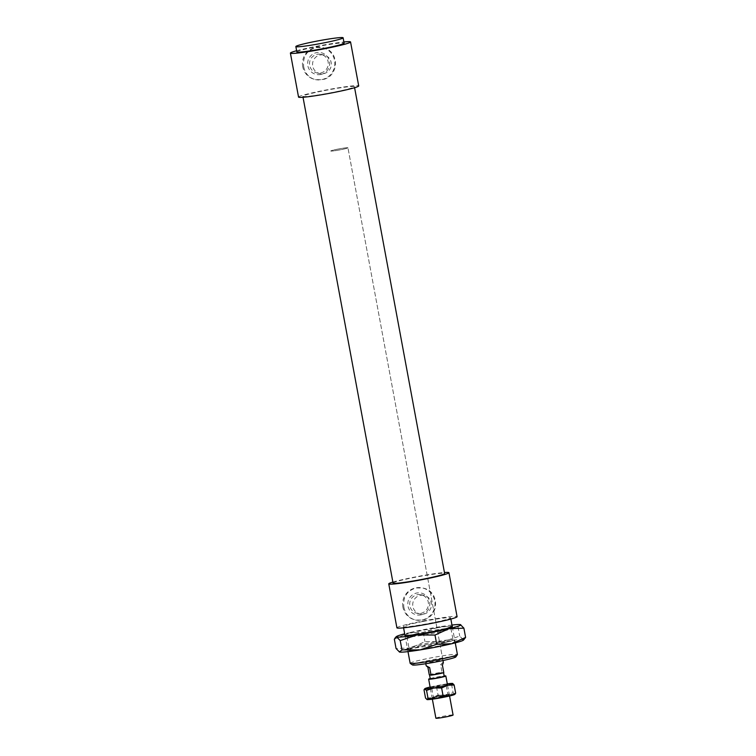 <?xml version="1.0" encoding="UTF-8"?>
<svg xmlns="http://www.w3.org/2000/svg" width="756" height="756" viewBox="0 0 756 756"><rect width="100%" height="100%" fill="white"/><g stroke="black" fill="none" stroke-linecap="round" stroke-linejoin="round"><path stroke-width="0.57" stroke-dasharray="3.78 2.83" d="M410.158 663.305A24.041 1.531 169.5 0 1 430.051 658.07A24.041 1.531 169.5 0 1 457.427 654.545M455.821 656.926A22.075 1.408 -10.5 0 0 430.722 660.073A22.075 1.408 -10.5 0 0 412.502 664.959M423.256 621.404A24.041 1.531 169.5 0 1 450.633 617.869A24.041 1.531 169.5 0 1 427.272 623.757A24.041 1.531 169.5 0 1 403.354 626.63A24.041 1.531 169.5 0 1 423.256 621.404M432.791 660.546A8.741 0.558 169.5 0 1 442.742 659.26A8.741 0.558 169.5 0 1 434.246 661.396A8.741 0.558 169.5 0 1 425.552 662.445A8.741 0.558 169.5 0 1 432.791 660.546M320.676 74.494A11.142 11 102.8 0 0 327.008 56.256A11.142 11 102.8 0 0 308.259 59.913A11.142 11 102.8 0 0 320.676 74.494M320.629 72.945A9.507 9.384 102.8 0 0 321.016 54.347A9.507 9.384 102.8 0 0 309.752 61.529A9.507 9.384 102.8 0 0 320.629 72.945M323.672 73.634A9.507 9.384 102.8 0 0 324.05 55.037A9.507 9.384 102.8 0 0 312.795 62.219A9.507 9.384 102.8 0 0 323.672 73.634M420.827 614.893A11.142 11 102.8 0 0 427.159 596.654A11.142 11 102.8 0 0 408.42 600.311A11.142 11 102.8 0 0 420.827 614.893M420.79 613.343A9.507 9.384 102.8 0 0 421.168 594.745A9.507 9.384 102.8 0 0 409.913 601.927A9.507 9.384 102.8 0 0 420.79 613.343M423.832 614.033A9.507 9.384 102.8 0 0 424.21 595.435A9.507 9.384 102.8 0 0 412.946 602.617A9.507 9.384 102.8 0 0 423.832 614.033M402.891 607.059A16.386 16.178 -77.2 0 1 422.443 587.97A16.386 16.178 -77.2 0 1 421.782 620.033A16.386 16.178 -77.2 0 1 402.891 607.059M403.884 607.285C405.386 614.089 409.27 618.332 415.526 620.014L422.037 620.1C439.406 617.898 440.446 590.984 422.812 588.055L416.074 587.932C406.785 590.833 402.721 597.287 403.884 607.285M302.731 66.66A16.386 16.178 -77.2 0 1 322.292 47.571A16.386 16.178 -77.2 0 1 321.631 79.635A16.386 16.178 -77.2 0 1 302.731 66.66M303.723 66.887C305.235 73.691 309.11 77.934 315.375 79.616L321.886 79.701C339.255 77.499 340.285 50.586 322.651 47.656L315.923 47.533C306.634 50.435 302.57 56.88 303.723 66.887M337.998 149.093A8.741 0.558 169.5 0 1 347.949 147.807A8.741 0.558 169.5 0 1 339.463 149.953A8.741 0.558 169.5 0 1 330.759 150.992A8.741 0.558 169.5 0 1 337.998 149.093A8.741 0.558 169.5 0 1 347.949 147.807A8.741 0.558 169.5 0 1 339.463 149.953A8.741 0.558 169.5 0 1 330.759 150.992A8.741 0.558 169.5 0 1 337.998 149.093M296.843 51.918A24.041 1.531 169.5 0 1 316.745 46.692A24.041 1.531 169.5 0 1 344.112 43.158M296.617 50.737A30.599 1.956 169.5 0 1 315.724 46.456A30.599 1.956 169.5 0 1 343.895 41.977M298.544 97.08A30.599 1.956 169.5 0 1 323.87 90.418A30.599 1.956 169.5 0 1 358.713 85.929M324.551 90.578A26.224 1.673 169.5 0 1 354.413 86.723A26.224 1.673 169.5 0 1 328.936 93.149A26.224 1.673 169.5 0 1 302.844 96.286A26.224 1.673 169.5 0 1 324.551 90.578M393.063 583.074A26.224 1.673 169.5 0 1 414.77 577.357A26.224 1.673 169.5 0 1 444.632 573.511M392.874 582.082A30.599 1.956 169.5 0 1 414.09 577.206A30.599 1.956 169.5 0 1 444.452 572.519M396.909 627.83A30.599 1.956 169.5 0 1 422.235 621.167A30.599 1.956 169.5 0 1 457.078 616.679M443.356 662.568C443.205 662.076 442.288 662.814 440.606 664.77L442.005 672.273L443.8 672.679M442.411 665.176L440.606 664.77M429.739 674.862L442.477 672.377L430.589 675.061M429.266 674.758A8.741 0.558 169.5 0 1 435.172 673.407A8.741 0.558 169.5 0 1 442.005 672.273M430.268 678.869L444.235 676.28M430.202 678.557A8.741 0.558 169.5 0 1 435.891 677.272A8.741 0.558 169.5 0 1 444.169 675.968M435.891 718.2A8.741 0.558 169.5 0 1 443.12 716.301A8.741 0.558 169.5 0 1 453.08 715.015M394.349 639.245L408.259 632.933A32.782 2.088 -10.5 0 0 404.687 633.812M408.259 632.933L423.237 632.366L440.086 626.715A32.782 2.088 -10.5 0 0 408.259 632.933M451.965 625.051A32.782 2.088 -10.5 0 0 440.086 626.715L458.004 626.818L460.584 624.664M464.42 639.302L463.192 639.633A32.782 2.088 169.5 0 1 463.447 640.134M463.192 639.633L459.724 636.089L442.865 641.731A32.782 2.088 169.5 0 1 463.192 639.633M442.865 641.731L424.948 641.627L411.037 647.939A32.782 2.088 169.5 0 1 442.865 641.731M399.366 652.003A32.782 2.088 169.5 0 1 411.037 647.939L396.059 648.506M458.004 626.818L459.724 636.089M423.237 632.366L424.948 641.627M404.914 635.002A24.258 1.55 169.5 0 1 413.541 632.385A24.258 1.55 169.5 0 1 437.233 627.763A24.258 1.55 169.5 0 1 452.183 626.242M415.035 634.086A22.396 1.427 -10.5 0 0 406.898 636.732A22.396 1.427 -10.5 0 0 406.955 636.817A22.396 1.427 -10.5 0 0 429.181 634.057A22.396 1.427 -10.5 0 0 450.916 628.671A22.396 1.427 -10.5 0 0 450.945 628.567A22.396 1.427 -10.5 0 0 438.272 629.606A22.396 1.427 -10.5 0 0 415.035 634.086M446.409 644.282A24.258 1.55 -10.5 0 0 455.15 641.334A24.258 1.55 -10.5 0 0 431.081 644.32A24.258 1.55 -10.5 0 0 407.541 650.151A24.258 1.55 -10.5 0 0 420.553 649.243A24.258 1.55 -10.5 0 0 446.409 644.282M444.915 642.581A22.396 1.427 169.5 0 1 421.678 647.06A22.396 1.427 169.5 0 1 409.005 648.1A22.396 1.427 169.5 0 1 409.034 648.005A22.396 1.427 169.5 0 1 417.142 645.454A22.396 1.427 169.5 0 1 439.737 641.079A22.396 1.427 169.5 0 1 452.995 639.85A22.396 1.427 169.5 0 1 453.052 639.935A22.396 1.427 169.5 0 1 444.915 642.581M437.894 686.968L446.286 685.881L439.123 687.695L431.808 688.603L437.894 686.968M437.526 685.853A8.467 0.539 -10.5 0 0 430.533 687.733A8.467 0.539 -10.5 0 0 438.934 686.684A8.467 0.539 -10.5 0 0 447.155 684.652A8.467 0.539 -10.5 0 0 437.526 685.853M439.453 695.388L447.845 694.301L441.74 695.907L433.349 696.985L439.453 695.388M447.306 683.859A14.203 0.907 -10.5 0 0 443.819 684.378A14.203 0.907 -10.5 0 0 430.117 687.043M442.147 697.174A8.467 0.539 -10.5 0 0 449.13 695.312A8.467 0.539 -10.5 0 0 440.729 696.342A8.467 0.539 -10.5 0 0 432.508 698.393A8.467 0.539 -10.5 0 0 442.147 697.174M455.15 694.046L454.621 694.188A14.203 0.907 169.5 0 1 454.725 694.405M454.621 694.188L453.109 692.647L445.813 695.095A14.203 0.907 169.5 0 1 454.621 694.188M445.813 695.095L438.045 695.048L432.016 697.788A14.203 0.907 169.5 0 1 445.813 695.095M426.96 699.546A14.203 0.907 169.5 0 1 432.016 697.788L425.524 698.034M424.003 689.803L430.032 687.062L436.524 686.817L443.819 684.378L451.587 684.416L452.702 683.49M436.524 686.817L438.045 695.048M451.587 684.416L453.109 692.647M403.354 626.63L403.581 627.82M404.989 635.418L407.985 651.625M450.633 617.869L450.85 619.06M452.258 626.648L455.263 642.855M316.792 72.878L319.826 73.578M321.016 54.347L324.05 55.037M416.943 613.286L419.986 613.976M421.168 594.745L424.21 595.435M425.789 663.721L425.552 662.445M442.978 660.527L347.949 147.807L442.742 659.26M302.844 96.286L303.024 97.269M354.413 86.723L354.592 87.715M430.372 688.451L432.356 699.177M447.561 685.267L449.555 695.992M452.409 626.516L450.916 628.671M404.8 635.342L406.955 636.817M455.15 641.334L452.995 639.85M407.541 650.151L409.034 648.005M406.898 636.732L409.005 648.1M450.945 628.567L453.052 639.935M446.276 685.919L447.155 684.652M431.808 688.603L430.533 687.733M449.13 695.312L447.835 694.273L446.286 685.881M431.789 688.574L433.349 696.985M432.508 698.393L433.349 696.956"/><path stroke-width="1.13" d="M455.263 642.855L457.427 654.545A24.041 1.531 169.5 0 1 457.399 654.649A24.041 1.531 169.5 0 1 434.067 660.432A24.041 1.531 169.5 0 1 410.224 663.39A24.041 1.531 169.5 0 1 410.158 663.305L407.985 651.625M410.224 663.39L412.502 664.959A22.075 1.408 -10.5 0 0 434.407 662.237A22.075 1.408 -10.5 0 0 455.821 656.926L457.399 654.649M315.743 41.325A24.041 1.531 169.5 0 1 343.12 37.8A24.041 1.531 169.5 0 1 319.769 43.687A24.041 1.531 169.5 0 1 295.851 46.56A24.041 1.531 169.5 0 1 315.743 41.325M343.12 37.8L344.112 43.158A24.041 1.531 169.5 0 1 320.761 49.055A24.041 1.531 169.5 0 1 296.843 51.918L295.851 46.56M343.895 41.977A30.599 1.956 169.5 0 1 350.557 41.967A30.599 1.956 169.5 0 1 320.837 49.461A30.599 1.956 169.5 0 1 290.399 53.118A30.599 1.956 169.5 0 1 296.617 50.737M350.557 41.967L358.713 85.929A30.599 1.956 169.5 0 1 328.983 93.423A30.599 1.956 169.5 0 1 298.544 97.08L290.399 53.118M354.592 87.715L444.632 573.511A26.224 1.673 169.5 0 1 419.155 579.937A26.224 1.673 169.5 0 1 393.063 583.074L303.024 97.269M444.452 572.519A30.599 1.956 169.5 0 1 448.932 572.717A30.599 1.956 169.5 0 1 419.202 580.211A30.599 1.956 169.5 0 1 388.764 583.868A30.599 1.956 169.5 0 1 392.874 582.082M448.932 572.717L457.078 616.679A30.599 1.956 169.5 0 1 427.348 624.173A30.599 1.956 169.5 0 1 396.909 627.83L388.764 583.868M430.589 675.061L429.266 674.758L427.877 667.246L426.167 665.752L429.673 667.661L431.062 675.165L429.739 674.862M427.877 667.246L429.673 667.661M431.062 675.165A8.741 0.558 169.5 0 0 443.8 672.679L442.411 665.176L443.356 662.568L442.978 660.527M443.574 672.745L444.235 676.28L437.327 678.028L430.268 678.869L429.55 675.013M444.169 675.968A8.741 0.558 169.5 0 1 445.842 675.987A8.741 0.558 169.5 0 1 437.346 678.123A8.741 0.558 169.5 0 1 428.652 679.172A8.741 0.558 169.5 0 1 430.202 678.557M449.555 695.992L453.08 715.015A8.741 0.558 169.5 0 1 444.585 717.151A8.741 0.558 169.5 0 1 435.891 718.2L432.356 699.177M435.002 635.04L417.085 634.936A32.782 2.088 -10.5 0 0 448.913 628.727L435.002 635.04L436.722 644.31L451.691 643.743A32.782 2.088 169.5 0 1 419.863 649.952A32.782 2.088 169.5 0 1 399.537 652.05L401.946 649.848L419.863 649.952L436.722 644.31M400.226 640.587L396.758 637.043A32.782 2.088 -10.5 0 0 417.085 634.936L400.226 640.587L401.946 649.848M404.687 633.812A32.782 2.088 -10.5 0 0 396.513 636.543A32.782 2.088 -10.5 0 0 396.758 637.043L395.53 637.365L394.349 639.245L396.059 648.506L399.537 652.05A32.782 2.088 169.5 0 1 399.376 652.003A32.782 2.088 169.5 0 1 399.366 652.003L399.537 652.05M460.413 624.617L463.891 628.16L448.913 628.727A32.782 2.088 -10.5 0 0 460.574 624.664A32.782 2.088 -10.5 0 0 460.413 624.617A32.782 2.088 -10.5 0 0 451.965 625.051M465.601 637.431L463.447 640.134A32.782 2.088 169.5 0 1 451.691 643.743L465.601 637.431L463.891 628.16M452.183 626.242A24.258 1.55 169.5 0 1 452.409 626.516A24.258 1.55 169.5 0 1 428.869 632.356A24.258 1.55 169.5 0 1 404.8 635.342A24.258 1.55 169.5 0 1 404.914 635.002M430.117 687.043A14.203 0.907 -10.5 0 0 430.032 687.062A14.203 0.907 -10.5 0 0 424.938 688.631A14.203 0.907 -10.5 0 0 425.042 688.848A14.203 0.907 -10.5 0 0 433.859 687.941A14.203 0.907 -10.5 0 0 447.646 685.248A14.203 0.907 -10.5 0 0 452.702 683.481A14.203 0.907 -10.5 0 0 452.627 683.462A14.203 0.907 -10.5 0 0 447.306 683.859M443.148 696.21L449.631 695.964A14.203 0.907 169.5 0 1 435.843 698.657L443.148 696.21L441.617 687.979L433.859 687.941L426.554 690.379L424.513 688.99L424.938 688.631M455.15 694.046L454.725 694.405A14.203 0.907 169.5 0 1 449.631 695.964L455.66 693.233L454.621 694.188M427.036 699.574A14.203 0.907 169.5 0 1 426.96 699.546L428.076 698.62L435.843 698.657A14.203 0.907 169.5 0 1 427.036 699.574L425.524 698.034L424.003 689.803L425.042 688.848M452.627 683.462L454.139 685.002L447.646 685.248L441.617 687.979M426.554 690.379L428.076 698.62M454.139 685.002L455.66 693.233M403.581 627.82L404.989 635.418M450.85 619.06L452.258 626.648M425.789 663.721L426.167 665.752M428.652 679.172L430.372 688.451M445.842 675.987L447.561 685.267M396.513 636.543L395.53 637.365"/></g></svg>
